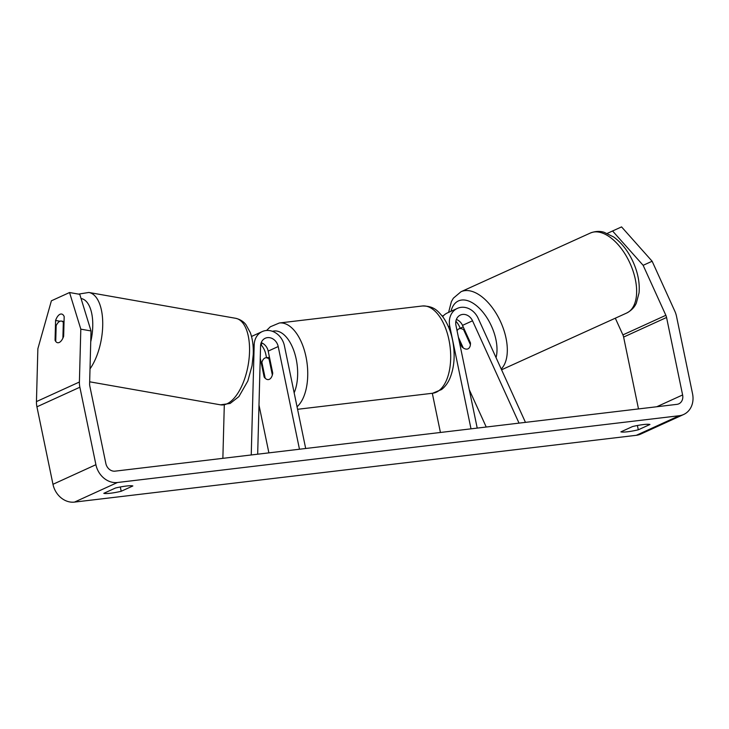<?xml version="1.0" encoding="UTF-8"?>
<svg xmlns="http://www.w3.org/2000/svg" width="729" height="729" viewBox="0 0 729 729"><rect width="100%" height="100%" fill="white"/><g stroke="black" fill="none" stroke-linecap="round" stroke-linejoin="round"><path stroke-width="1.09" d="M222.864 458.341L224.295 405.005M251.241 454.969L254.184 344.872A17.569 14.817 -114.5 0 1 262.212 331.586A17.569 14.817 -114.5 0 1 284.419 345.801L305.688 448.49M266.522 357.693L265.812 354.285A17.569 14.817 65.5 0 0 260.727 344.434M257.674 454.203L260.572 345.993A10.252 8.648 -114.5 0 1 265.256 338.247A10.252 8.648 -114.5 0 1 278.205 346.539L299.473 449.228M258.986 405.042L268.892 452.864M261.219 342.666A10.252 8.648 -114.5 0 1 268.19 351.105L272.746 373.111A10.981 5.695 83.2 0 1 268.427 379.581A10.981 5.695 83.2 0 1 264.153 377.03L260.244 358.139M251.523 336.488A17.569 14.817 -114.5 0 1 252.198 336.151L262.212 331.586M264.153 377.03L264.919 376.939M459.142 340.771L461.876 346.804A10.981 5.896 -114.4 0 0 467.982 348.845A10.981 5.896 -114.4 0 0 467.991 348.845A10.981 5.896 -114.4 0 0 470.469 342.885L462.505 325.371A10.252 8.648 65.5 0 0 456.372 319.466M461.876 346.804L462.596 346.485M455.88 321.234A17.569 14.817 -114.5 0 1 459.543 326.738L460.227 328.25M525.463 422.364L478.151 318.245A17.569 14.817 65.5 0 0 457.365 308.385A17.569 14.817 65.5 0 0 449.738 326.145L471.007 428.843M442.093 315.885A17.569 14.817 -114.5 0 1 443.432 315.748M519.03 423.13L472.529 320.796A10.252 8.648 65.5 0 0 460.4 315.046A10.252 8.648 65.5 0 0 455.953 325.407L477.222 428.105M432.306 393.277L440.425 432.479M457.365 308.385L447.342 312.96A17.569 14.817 65.5 0 0 442.667 316.623M486.234 427.03L469.266 389.696M464.355 329.444L463.644 329.763A10.981 5.896 -114.4 0 0 458.915 328.852A10.981 5.896 -114.4 0 0 457.074 330.802M458.413 337.281L463.252 347.933A10.981 5.896 -114.4 0 0 467.982 348.845A10.981 5.896 -114.4 0 0 467.991 348.845A10.981 5.896 -114.4 0 0 470.415 344.671L463.644 329.763M458.915 328.852A10.981 5.896 -114.4 0 0 458.906 328.852L463.207 326.902M91.025 330.957L80.81 329.153L69.547 292.529L79.762 294.325L91.025 330.957L89.612 383.809A8.784 7.408 65.5 0 0 89.813 386.042L105.86 463.526A8.784 7.408 65.5 0 0 115.082 471.153L676.913 404.358A8.784 7.408 65.5 0 0 678.79 403.839A8.784 7.408 65.5 0 0 682.608 394.954L666.561 317.479A8.784 7.408 65.5 0 0 665.85 315.302L643.142 265.32L612.57 230.984L607.284 233.389M638.294 429.8A14.644 2.05 -11.7 0 1 627.541 431.768A14.644 2.05 -11.7 0 1 620.889 431.869L632.544 426.547A14.644 2.05 -11.7 0 1 649.949 424.478L638.294 429.8L637.401 425.508M110.462 493.232A14.644 2.05 168.3 0 0 121.205 491.264L132.86 485.951A14.644 2.05 168.3 0 0 115.455 488.02L103.8 493.333A14.644 2.05 168.3 0 0 110.462 493.232M120.312 486.981L121.205 491.264M80.81 329.153L79.397 382.014A20.494 17.286 65.5 0 0 79.871 387.227L95.909 464.701A20.494 17.286 65.5 0 0 117.433 482.507L679.264 415.721A20.494 17.286 65.5 0 0 683.656 414.491A20.494 17.286 65.5 0 0 692.55 393.778L676.503 316.295A20.494 17.286 65.5 0 0 674.844 311.219L652.136 261.237L643.142 265.32M69.547 292.529L51.395 300.804L37.862 348.744L36.45 401.597A20.494 17.286 65.5 0 0 36.924 406.809L52.971 484.293A20.494 17.286 65.5 0 0 74.486 502.099L636.317 435.304A20.494 17.286 65.5 0 0 640.709 434.083L683.656 414.491M638.495 408.933L623.614 337.071A8.784 7.408 65.5 0 0 622.903 334.893L615.312 318.19M612.57 230.984L621.564 226.901L652.136 261.237M59.24 342.475A10.981 5.103 -80 0 0 63.651 336.288L64.179 316.55A10.981 5.103 -80 0 0 61.619 314.044A10.981 5.103 -80 0 0 55.586 320.468L55.058 340.206A10.981 5.103 -80 0 0 57.618 342.721A10.981 5.103 -80 0 0 59.24 342.475A10.981 5.103 -80 0 0 62.894 338.147L63.314 322.391A10.981 5.103 -80 0 0 61.427 321.088A10.981 5.103 -80 0 0 59.805 321.334A10.981 5.103 -80 0 0 56.16 325.653L55.732 341.418A10.981 5.103 -80 0 0 57.618 342.721A10.981 5.103 -80 0 0 59.24 342.475M60.006 321.252L55.586 320.468M55.769 340.325L55.058 340.206M63.314 322.391L64.015 322.519M269.065 359.115A10.981 5.695 -96.8 0 0 265.83 357.775A10.981 5.695 -96.8 0 0 261.902 362.377L265.192 378.251A10.981 5.695 -96.8 0 0 268.427 379.581A10.981 5.695 -96.8 0 0 272.345 374.988L269.065 359.115L269.83 359.023M254.184 344.872L253.027 345.4M278.205 346.539L268.19 351.105M449.738 326.145L448.426 326.747M472.529 320.796L462.505 325.371M501.215 369.002A43.922 23.601 -114.4 0 0 498.782 318.044A43.922 23.601 -114.4 0 0 461.047 291.709L590.372 233.034A43.922 23.601 65.6 0 1 590.372 233.034A43.922 23.601 65.6 0 1 630.002 263.269A43.922 23.601 65.6 0 1 626.685 313.033A43.922 23.601 65.6 0 1 626.667 313.042A43.922 23.601 65.6 0 1 626.639 313.051M450.987 311.292A36.605 19.665 65.6 0 1 458.432 300.931A36.605 19.665 65.6 0 1 486.38 316.896A36.605 19.665 65.6 0 1 496.048 357.638M461.01 291.718L461.047 291.709A43.922 23.601 -114.4 0 0 461.02 291.718L453.356 298.197L451.379 301.633L448.608 312.377M117.433 482.507L74.486 502.099M679.264 415.721L636.317 435.304M665.85 315.302L622.903 334.893M666.561 317.479L623.614 337.071M682.608 394.954L656.729 406.764M79.397 382.014L36.45 401.597M79.871 387.227L36.924 406.809M95.909 464.701L52.971 484.293M235.667 318.3C242.538 319.94 245.181 323.785 245.901 324.633L250.311 332.624C252.599 338.976 253.564 346.311 253.236 354.631L252.024 365.785L247.814 381.048L238.902 396.585L230.145 403.456L220.44 404.823A43.922 20.421 -80 0 0 226.919 403.848A43.922 20.421 -80 0 0 249.099 358.395A43.922 20.421 -80 0 0 235.667 318.3L88.847 292.466A43.922 20.421 100 0 1 102.725 322.5A43.922 20.421 100 0 1 90.004 368.901M90.733 341.81A36.605 17.013 -80 0 0 81.056 298.526M422.291 305.998C434.366 305.961 437.728 311.073 442.603 316.532C447.287 322.892 450.604 330.702 452.536 339.969C455.343 354.267 454.459 367.042 449.911 378.296C447.907 382.98 445.127 386.725 441.583 389.523L432.661 393.241A43.922 22.79 -96.8 0 0 448.946 339.823A43.922 22.79 -96.8 0 0 422.291 305.998L279.344 322.993A43.922 22.79 83.2 0 1 305.998 356.818A43.922 22.79 83.2 0 1 297.049 406.764M294.161 392.822A36.605 18.99 -96.8 0 0 296.211 359.187A36.605 18.99 -96.8 0 0 272.436 331.312M262.012 342.994A36.605 18.99 -96.8 0 0 261.292 345.063M501.57 369.785L626.667 313.042M590.372 233.034C597.753 230.173 602.774 231.913 604.049 232.259L613.681 236.989C621.7 242.857 628.179 251.177 633.118 261.948C637.93 272.719 639.907 283.025 639.051 292.876L636.335 303.109C635.743 304.312 633.82 309.26 626.694 313.023M88.847 292.466L78.541 294.106M64.043 321.544L61.427 321.088M220.44 404.823L89.658 381.805M279.344 322.993L270.322 326.783L266.559 330.483M432.661 393.241L297.569 409.297M269.475 357.347L265.83 357.775"/></g></svg>

